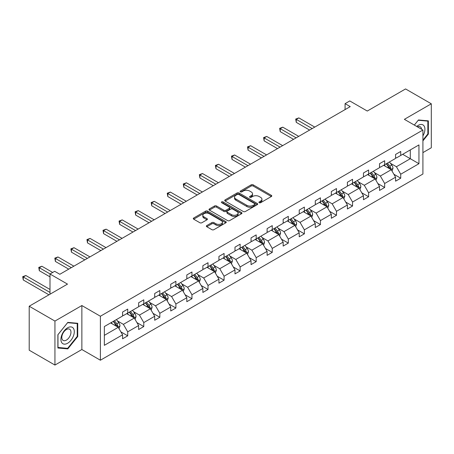 <?xml version="1.0" encoding="UTF-8"?>
<svg xmlns="http://www.w3.org/2000/svg" width="454" height="454" viewBox="0 0 454 454"><rect width="100%" height="100%" fill="white"/><g stroke="black" fill="none" stroke-linecap="round" stroke-linejoin="round"><path stroke-width="0.68" d="M259.211 202.711A0.999 0.579 0 0 0 260.624 202.711L271.361 196.508A1.43 0.823 0 0 0 271.776 195.929A1.43 0.823 0 0 0 271.361 195.345L253.173 184.84A1.43 0.823 0 0 0 251.153 184.84L240.416 191.043A0.999 0.579 0 0 0 240.121 191.452A0.999 0.579 0 0 0 240.416 191.86A0.999 0.579 0 0 0 241.829 191.86L243.219 191.055A4.574 2.639 0 0 1 249.683 191.055L251.198 191.928A4.574 2.639 0 0 1 252.537 193.796A4.574 2.639 0 0 1 251.198 195.663L249.814 196.469A0.999 0.579 0 0 0 249.518 196.877A0.999 0.579 0 0 0 249.814 197.286A0.999 0.579 0 0 0 251.227 197.286L252.617 196.48A4.574 2.639 0 0 1 259.081 196.48L260.596 197.354A4.574 2.639 0 0 1 261.935 199.221A4.574 2.639 0 0 1 260.596 201.088L259.211 201.894A0.999 0.579 0 0 0 258.916 202.302A0.999 0.579 0 0 0 259.211 202.711L259.211 201.894M422.912 152.618L431.3 147.777L431.3 103.796L405.564 88.939L367.269 111.043L349.767 100.941L345.085 103.648L345.085 109.59M54.94 365.061L81.862 349.523L81.862 305.542L54.94 321.08L54.94 365.061L29.204 350.204L29.204 306.223L67.498 284.113L50.002 274.012L50.002 294.22M54.94 321.08L29.204 306.223M206.791 225.564A1.43 0.823 0 0 0 206.371 226.149A1.43 0.823 0 0 0 206.791 226.728L211.893 229.673A1.43 0.823 0 0 0 213.913 229.673L225.837 222.789A1.43 0.823 0 0 0 226.257 222.21A1.43 0.823 0 0 0 225.837 221.626L207.648 211.121A1.43 0.823 0 0 0 205.628 211.121L193.705 218.005A1.43 0.823 0 0 0 193.291 218.59A1.43 0.823 0 0 0 193.705 219.174L199.868 222.732A1.43 0.823 0 0 0 201.894 222.732L206.996 219.787A1.43 0.823 0 0 0 207.41 219.203A1.43 0.823 0 0 0 206.996 218.618L203.937 216.853A3.825 2.208 0 0 1 202.819 215.292A3.825 2.208 0 0 1 205.18 213.255A3.825 2.208 0 0 1 209.345 213.732L221.319 220.65A3.825 2.208 0 0 1 222.437 222.21A3.825 2.208 0 0 1 220.077 224.248A3.825 2.208 0 0 1 215.911 223.771L213.913 222.619A1.43 0.823 0 0 0 211.893 222.619L206.791 225.564L206.791 226.728M50.002 274.012L54.684 271.305L59.832 274.278L350.233 106.616L345.085 103.648M81.862 305.542L100.391 316.239L422.912 130.031L422.912 174.018L100.391 360.221L100.391 316.239M431.3 103.796L404.378 119.334L422.912 130.031M243.321 211.53A1.43 0.823 0 0 0 245.342 211.53L257.265 204.646A1.43 0.823 0 0 0 257.685 204.067A1.43 0.823 0 0 0 257.265 203.483L239.076 192.978A1.43 0.823 0 0 0 237.056 192.978L225.133 199.862A1.43 0.823 0 0 0 224.713 200.447A1.43 0.823 0 0 0 225.133 201.031L243.321 211.53M222.046 202.927A0.999 0.579 0 0 1 223.062 203.069L223.062 201.877L241.551 212.551A1.43 0.823 0 0 1 241.971 213.136A1.43 0.823 0 0 1 241.551 213.721L229.628 220.604A1.43 0.823 0 0 1 227.607 220.604L209.419 210.106L209.419 208.936A1.43 0.823 0 0 0 208.999 209.521A1.43 0.823 0 0 0 209.419 210.106M209.419 208.936L214.521 205.991A1.43 0.823 0 0 1 216.541 205.991L223.918 210.247A1.43 0.823 0 0 0 225.939 210.247L229.327 208.295A1.43 0.823 0 0 0 229.741 207.711A1.43 0.823 0 0 0 229.327 207.126L221.643 202.694A0.999 0.579 0 0 1 221.353 202.285A0.999 0.579 0 0 1 221.972 201.752A0.999 0.579 0 0 1 223.062 201.877M104.352 326.551L122.574 316.029L122.574 312.051L127.722 309.078L127.722 313.061L138.635 306.762L138.635 302.778L143.782 299.805L143.782 303.788L154.695 297.489L154.695 293.505L159.842 290.532L159.842 294.515L170.749 288.216L170.749 284.232L175.897 281.264L175.897 285.243L186.81 278.943L186.81 274.965L191.957 271.991L191.957 275.975L202.87 269.67L202.87 265.692L208.017 262.718L208.017 266.702L218.93 260.403L218.93 256.419L224.077 253.446L224.077 257.429L234.99 251.13L234.99 247.146L240.138 244.178L240.138 248.156L251.045 241.857L251.045 237.873L256.192 234.905L256.192 238.889L267.105 232.584L267.105 228.606L272.252 225.632L272.252 229.616L283.165 223.317L283.165 219.333L288.313 216.359L288.313 220.343L299.226 214.044L299.226 210.06L304.373 207.092L304.373 211.07L315.286 204.771L315.286 200.787L320.433 197.819L320.433 201.797L331.341 195.498L331.341 191.52L336.488 188.546L336.488 192.53L347.401 186.231L347.401 182.247L352.548 179.273L352.548 183.257L363.461 176.958L363.461 172.974L368.608 170.006L368.608 173.984L379.521 167.685L379.521 163.701L384.669 160.733L384.669 164.711L395.582 158.412L395.582 154.434L400.729 151.46L400.729 155.444L418.946 144.922L418.946 163.701L400.729 174.222L400.729 178.206L395.582 181.174L395.582 177.196L384.669 183.495L384.669 187.479L379.521 190.447L379.521 186.469L368.608 192.768L368.608 196.747L363.461 199.72L363.461 195.736L352.548 202.036L352.548 206.02L347.401 208.993L347.401 205.009L336.488 211.309L336.488 215.292L331.341 218.266L331.341 214.282L320.433 220.582L320.433 224.565L315.286 227.533L315.286 223.555L304.373 229.855L304.373 233.833L299.226 236.806L299.226 232.823L288.313 239.122L288.313 243.106L283.165 246.079L283.165 242.096L272.252 248.395L272.252 252.379L267.105 255.352L267.105 251.368L256.192 257.668L256.192 261.652L251.045 264.62L251.045 260.641L240.138 266.941L240.138 270.919L234.99 273.893L234.99 269.909L224.077 276.214L224.077 280.192L218.93 283.165L218.93 279.182L208.017 285.481L208.017 289.465L202.87 292.438L202.87 288.455L191.957 294.754L191.957 298.738L186.81 301.706L186.81 297.728L175.897 304.027L175.897 308.011L170.749 310.979L170.749 306.995L159.842 313.3L159.842 317.278L154.695 320.252L154.695 316.268L143.782 322.567L143.782 326.551L138.635 329.525L138.635 325.541L127.722 331.84L127.722 335.824L122.574 338.792L122.574 334.814L104.352 345.329L104.352 326.551M126.694 313.652L134.31 318.05L123.397 324.355L117.438 320.91M123.397 324.355L127.722 331.84M134.31 318.05L138.635 325.541M122.574 315.082L123.397 315.558L127.722 313.061M142.749 304.384L150.37 308.782L139.457 315.082L133.499 311.643M139.457 315.082L143.782 322.567M150.37 308.782L154.695 316.268M138.635 305.809L139.457 306.285L143.782 303.788M158.809 295.111L166.431 299.509L155.518 305.809L149.559 302.37M155.518 305.809L159.842 313.3M166.431 299.509L170.749 306.995M154.695 296.536L155.518 297.012L159.842 294.515M174.869 285.838L182.485 290.237L171.578 296.536L165.619 293.097M171.578 296.536L175.897 304.027M182.485 290.237L186.81 297.728M170.749 287.263L171.578 287.74L175.897 285.243M190.93 276.565L198.546 280.964L187.633 287.263L181.674 283.824M187.633 287.263L191.957 294.754M198.546 280.964L202.87 288.455M186.81 277.996L187.633 278.467L191.957 275.975M206.99 267.298L214.606 271.696L203.693 277.996L197.734 274.557M203.693 277.996L208.017 285.481M214.606 271.696L218.93 279.182M202.87 268.723L203.693 269.199L208.017 266.702M223.045 258.025L230.666 262.423L219.753 268.723L213.794 265.284M219.753 268.723L224.077 276.214M230.666 262.423L234.99 269.909M218.93 259.45L219.753 259.926L224.077 257.429M239.105 248.752L246.726 253.15L235.813 259.45L229.855 256.011M235.813 259.45L240.138 266.941M246.726 253.15L251.045 260.641M234.99 250.177L235.813 250.653L240.138 248.156M255.165 239.479L262.781 243.877L251.874 250.177L245.915 246.738M251.874 250.177L256.192 257.668M262.781 243.877L267.105 251.368M251.045 240.909L251.874 241.38L256.192 238.889M271.225 230.212L278.841 234.61L267.928 240.909L261.969 237.465M267.928 240.909L272.252 248.395M278.841 234.61L283.165 242.096M267.105 231.636L267.928 232.113L272.252 229.616M287.286 220.939L294.901 225.337L283.988 231.636L278.03 228.197M283.988 231.636L288.313 239.122M294.901 225.337L299.226 232.823M283.165 222.364L283.988 222.84L288.313 220.343M303.34 211.666L310.962 216.064L300.049 222.364L294.09 218.924M300.049 222.364L304.373 229.855M310.962 216.064L315.286 223.555M299.226 213.091L300.049 213.567L304.373 211.07M319.4 202.393L327.022 206.791L316.109 213.091L310.15 209.652M316.109 213.091L320.433 220.582M327.022 206.791L331.341 214.282M315.286 203.823L316.109 204.294L320.433 201.797M335.461 193.12L343.076 197.518L332.163 203.823L326.21 200.379M332.163 203.823L336.488 211.309M343.076 197.518L347.401 205.009M331.341 194.55L332.163 195.027L336.488 192.53M351.521 183.853L359.137 188.251L348.224 194.55L342.265 191.111M348.224 194.55L352.548 202.036M359.137 188.251L363.461 195.736M347.401 185.277L348.224 185.754L352.548 183.257M367.581 174.58L375.197 178.978L364.284 185.277L358.325 181.838M364.284 185.277L368.608 192.768M375.197 178.978L379.521 186.469M363.461 176.004L364.284 176.481L368.608 173.984M383.636 165.307L391.257 169.705L380.344 176.004L374.385 172.565M380.344 176.004L384.669 183.495M391.257 169.705L395.582 177.196M379.521 166.737L380.344 167.208L384.669 164.711M402.681 154.315L410.303 158.713L396.404 166.737L390.446 163.292M396.404 166.737L400.729 174.222M418.946 163.701L410.303 158.713L410.303 149.916L418.946 144.922M81.862 349.523L100.391 360.221M395.582 157.464L396.404 157.941L400.729 155.444M104.352 335.347L118.25 327.323L110.634 322.925M118.25 327.323L122.574 334.814M393.879 174.251L400.729 178.206M377.819 183.524L384.669 187.479M361.764 192.797L368.608 196.747M345.704 202.07L352.548 206.02M329.644 211.337L336.488 215.292M313.583 220.61L320.433 224.565M297.529 229.883L304.373 233.833M281.469 239.156L288.313 243.106M265.408 248.429L272.252 252.379M249.348 257.696L256.192 261.652M233.288 266.969L240.138 270.919M217.233 276.242L224.077 280.192M201.173 285.515L208.017 289.465M185.113 294.782L191.957 298.738M169.053 304.055L175.897 308.011M152.992 313.328L159.842 317.278M136.938 322.601L143.782 326.551M120.877 331.868L127.722 335.824M422.912 140.888L428.366 134.1L428.366 120.855L418.435 119.97L414.326 125.077L418.225 120.259L427.85 121.122L427.85 133.953L422.912 140.104M77.742 336.533L77.742 323.288L67.811 322.397L57.874 334.757L57.874 348.002L67.811 348.888L77.742 336.533L77.231 336.232M259.609 202.847L260.596 202.28A4.574 2.639 0 0 0 261.935 200.413L261.935 199.221M252.537 193.796L252.537 194.987A4.574 2.639 0 0 1 251.198 196.854L250.211 197.422M271.339 196.52L253.173 186.032A1.43 0.823 0 0 0 251.153 186.032L240.813 191.997M257.242 204.658L239.076 194.17A1.43 0.823 0 0 0 237.056 194.17L225.15 201.043M254.739 204.476A0.999 0.579 0 0 0 255.029 204.067A0.999 0.579 0 0 0 254.739 203.659L238.77 194.437A0.999 0.579 0 0 0 237.357 194.437L235.893 195.282A4.574 2.639 0 0 0 234.553 197.149A4.574 2.639 0 0 0 235.893 199.017L246.806 205.322A4.574 2.639 0 0 0 253.275 205.322L254.739 204.476L254.739 205.662A0.999 0.579 0 0 0 255.029 205.253L255.029 204.067M234.553 197.149L234.553 198.341A4.574 2.639 0 0 0 235.893 200.208L235.893 199.017M254.739 205.662L253.275 206.508A4.574 2.639 0 0 1 246.806 206.508L235.893 200.208M209.436 210.111L214.521 207.177L214.521 205.991M229.741 207.711L229.741 208.902A1.43 0.823 0 0 1 229.327 209.481L225.939 211.439A1.43 0.823 0 0 1 223.918 211.439L216.541 207.177A1.43 0.823 0 0 0 214.521 207.177M223.062 203.069L241.534 213.732M231.574 214.668A3.825 2.208 0 0 0 235.739 215.145A3.825 2.208 0 0 0 238.1 213.108A3.825 2.208 0 0 0 236.977 211.547L232.76 209.112A1.43 0.823 0 0 0 230.74 209.112L227.352 211.065A1.43 0.823 0 0 0 226.938 211.649A1.43 0.823 0 0 0 227.352 212.234L231.574 214.668L231.574 215.854A3.825 2.208 0 0 0 235.739 216.337A3.825 2.208 0 0 0 238.1 214.294L238.1 213.108M226.938 211.649L226.938 212.835A1.43 0.823 0 0 0 227.352 213.42L227.352 212.234M231.574 215.854L227.352 213.42M222.437 222.21L222.437 223.396A3.825 2.208 0 0 1 220.077 225.434A3.825 2.208 0 0 1 215.911 224.957L213.913 223.805A1.43 0.823 0 0 0 211.893 223.805L206.808 226.739M202.819 215.292L202.819 216.484A3.825 2.208 0 0 0 203.937 218.045L203.937 216.853M206.973 219.798L203.937 218.045M225.82 222.801L207.648 212.313A1.43 0.823 0 0 0 205.628 212.313L193.727 219.186M427.85 133.805L428.366 134.1M66.761 348.286L67.811 348.888M392.04 171.062L392.982 168.326A3.859 2.225 -120 0 0 391.751 165.04L389.441 161.959M385.298 166.266L384.294 164.927M314.77 127.092L298.846 117.898L296.269 119.385L296.269 122.353L309.622 130.065M390.684 169.376L390.9 168.491A3.859 2.225 -120 0 0 389.799 166.17L387.483 163.088M386.519 163.644L389.061 167.038A1.964 1.135 60 0 1 389.419 167.634L390.9 168.491M386.252 163.798L388.562 166.885A3.859 2.225 60 0 1 389.521 168.706M296.269 122.353L295.702 119.056L312.193 128.578M295.702 119.056L298.846 117.898M375.98 180.334L376.928 177.599A3.859 2.225 -120 0 0 375.696 174.313L373.381 171.226M369.238 175.539L368.234 174.2M298.709 136.365L282.785 127.171L280.209 128.658L280.209 131.626L293.562 139.338M374.629 178.649L374.845 177.764A3.859 2.225 -120 0 0 373.738 175.443L371.429 172.355M370.458 172.917L373.006 176.311A1.964 1.135 60 0 1 373.364 176.907L374.845 177.764M370.192 173.07L372.501 176.158A3.859 2.225 60 0 1 373.466 177.979M280.209 131.626L279.647 128.329L296.139 137.851M279.647 128.329L282.785 127.171M359.92 189.607L360.868 186.872A3.859 2.225 -120 0 0 359.636 183.586L357.326 180.499M353.178 184.812L352.179 183.473M282.649 145.638L266.725 136.444L264.154 137.925L264.154 140.899L277.502 148.606M358.569 187.922L358.785 187.037A3.859 2.225 -120 0 0 357.678 184.716L355.369 181.628M354.404 182.185L356.946 185.584A1.964 1.135 60 0 1 357.304 186.18L358.785 187.037M354.131 182.343L356.441 185.425A3.859 2.225 60 0 1 357.406 187.252M264.154 140.899L263.587 137.602L280.078 147.119M263.587 137.602L266.725 136.444M422.912 135.911A9.46 5.465 120 0 0 424.019 133.612A9.46 5.465 120 0 0 423.599 125.389A9.46 5.465 120 0 0 416.704 126.45M421.567 129.259A6.481 3.74 120 0 0 420.245 126.779A6.481 3.74 120 0 0 417.442 126.876M427.214 120.753L427.85 121.122M73.4 336.045A9.46 5.465 120 0 0 70.949 326.903A9.46 5.465 120 0 0 61.806 335.007A9.46 5.465 120 0 0 64.258 344.149A9.46 5.465 120 0 0 73.4 336.045M70.353 335.177A6.481 3.74 120 0 0 69.627 329.212A6.481 3.74 120 0 0 62.419 334.467A6.481 3.74 120 0 0 63.146 340.432A6.481 3.74 120 0 0 70.353 335.177M57.976 347.497L57.976 334.666L67.606 322.692L77.231 323.549L77.231 336.386L67.606 348.36L57.874 347.441M76.59 323.186L77.231 323.549M343.86 198.875L344.807 196.139A3.859 2.225 -120 0 0 343.576 192.859L341.266 189.772M337.118 194.079L336.119 192.746M266.589 154.905L250.665 145.711L248.094 147.198L248.094 150.172L261.442 157.879M342.509 197.195L342.725 196.304A3.859 2.225 -120 0 0 341.618 193.989L339.308 190.901M338.344 191.457L340.886 194.857A1.964 1.135 60 0 1 341.243 195.453L342.725 196.304M338.071 191.616L340.386 194.698A3.859 2.225 60 0 1 341.346 196.52M248.094 150.172L247.526 146.875L264.018 156.392M247.526 146.875L250.665 145.711M327.799 208.148L328.747 205.412A3.859 2.225 -120 0 0 327.516 202.126L325.206 199.045M321.063 203.352L320.059 202.013M250.534 164.178L234.61 154.984L232.034 156.471L232.034 159.445L245.387 167.151M326.449 206.462L326.664 205.577A3.859 2.225 -120 0 0 325.563 203.256L323.248 200.174M322.283 200.73L324.826 204.124A1.964 1.135 60 0 1 325.183 204.726L326.664 205.577M322.017 200.884L324.326 203.971A3.859 2.225 60 0 1 325.285 205.793M232.034 159.445L231.466 156.142L247.958 165.665M231.466 156.142L234.61 154.984M311.745 217.421L312.687 214.685A3.859 2.225 -120 0 0 311.455 211.399L309.146 208.312M305.003 212.625L303.998 211.286M234.474 173.451L218.55 164.257L215.973 165.744L215.973 168.712L229.327 176.424M310.388 215.735L310.604 214.85A3.859 2.225 -120 0 0 309.503 212.529L307.193 209.442M306.223 210.003L308.765 213.397A1.964 1.135 60 0 1 309.123 213.993L310.604 214.85M305.956 210.157L308.266 213.244A3.859 2.225 60 0 1 309.231 215.065M215.973 168.712L215.406 165.415L231.898 174.938M215.406 165.415L218.55 164.257M295.685 226.694L296.632 223.958A3.859 2.225 -120 0 0 295.401 220.672L293.085 217.585M288.943 221.898L287.938 220.559M218.414 182.724L202.49 173.53L199.913 175.011L199.913 177.985L213.267 185.692M294.334 225.008L294.55 224.123A3.859 2.225 -120 0 0 293.443 221.802L291.133 218.714M290.163 219.276L292.711 222.67A1.964 1.135 60 0 1 293.068 223.266L294.55 224.123M289.896 219.43L292.206 222.517A3.859 2.225 60 0 1 293.171 224.338M199.913 177.985L199.351 174.688L215.843 184.211M199.351 174.688L202.49 173.53M279.624 235.961L280.572 233.231A3.859 2.225 -120 0 0 279.341 229.945L277.031 226.858M272.882 231.165L271.884 229.832M202.353 191.991L186.429 182.797L183.859 184.284L183.859 187.258L197.206 194.965M278.274 234.281L278.489 233.396A3.859 2.225 -120 0 0 277.383 231.075L275.073 227.987M274.108 228.544L276.651 231.943A1.964 1.135 60 0 1 277.008 232.539L278.489 233.396M273.836 228.703L276.151 231.784A3.859 2.225 60 0 1 277.11 233.606M183.859 187.258L183.291 183.961L199.783 193.478M183.291 183.961L186.429 182.797M263.564 245.234L264.512 242.498A3.859 2.225 -120 0 0 263.28 239.213L260.971 236.131M256.822 240.438L255.823 239.099M186.299 201.264L170.369 192.07L167.798 193.557L167.798 196.531L181.152 204.238M262.213 243.548L262.429 242.663A3.859 2.225 -120 0 0 261.322 240.342L259.013 237.26M258.048 237.817L260.59 241.21A1.964 1.135 60 0 1 260.948 241.812L262.429 242.663M257.776 237.97L260.091 241.057A3.859 2.225 60 0 1 261.05 242.879M167.798 196.531L167.231 193.228L183.722 202.751M167.231 193.228L170.369 192.07M247.504 254.507L248.452 251.771A3.859 2.225 -120 0 0 247.22 248.486L244.91 245.404M240.768 249.711L239.763 248.372M170.239 210.537L154.315 201.343L151.738 202.83L151.738 205.798L165.091 213.511M246.153 252.821L246.369 251.936A3.859 2.225 -120 0 0 245.268 249.615L242.952 246.533M241.988 247.089L244.53 250.483A1.964 1.135 60 0 1 244.888 251.079L246.369 251.936M241.721 247.243L244.031 250.33A3.859 2.225 60 0 1 244.99 252.152M151.738 205.798L151.171 202.501L167.662 212.024M151.171 202.501L154.315 201.343M231.449 263.78L232.391 261.044A3.859 2.225 -120 0 0 231.165 257.758L228.85 254.671M224.707 258.984L223.703 257.645M154.178 219.81L138.254 210.616L135.678 212.097L135.678 215.071L149.031 222.778M230.093 262.094L230.309 261.209A3.859 2.225 -120 0 0 229.208 258.888L226.898 255.801M225.927 256.362L228.47 259.756A1.964 1.135 60 0 1 228.827 260.352L230.309 261.209M225.661 256.516L227.97 259.603A3.859 2.225 60 0 1 228.935 261.425M135.678 215.071L135.116 211.774L151.602 221.297M135.116 211.774L138.254 210.616M215.389 273.047L216.337 270.317A3.859 2.225 -120 0 0 215.105 267.031L212.79 263.944M208.647 268.252L207.643 266.918M138.118 229.083L122.194 219.884L119.623 221.37L119.623 224.344L132.971 232.051M214.038 271.367L214.254 270.482A3.859 2.225 -120 0 0 213.147 268.161L210.838 265.074M209.867 265.63L212.415 269.029A1.964 1.135 60 0 1 212.773 269.625L214.254 270.482M209.6 265.789L211.91 268.87A3.859 2.225 60 0 1 212.875 270.692M119.623 224.344L119.056 221.047L135.547 230.564M119.056 221.047L122.194 219.884M199.329 282.32L200.276 279.585A3.859 2.225 -120 0 0 199.045 276.299L196.735 273.217M192.587 277.525L191.588 276.185M122.058 238.35L106.134 229.156L103.563 230.643L103.563 233.617L116.911 241.324M197.978 280.634L198.194 279.749A3.859 2.225 -120 0 0 197.087 277.428L194.777 274.347M193.813 274.903L196.355 278.296A1.964 1.135 60 0 1 196.713 278.898L198.194 279.749M193.54 275.056L195.856 278.143A3.859 2.225 60 0 1 196.815 279.965M103.563 233.617L102.996 230.314L119.487 239.837M102.996 230.314L106.134 229.156M183.268 291.593L184.216 288.858A3.859 2.225 -120 0 0 182.985 285.572L180.675 282.49M176.527 286.797L175.528 285.458M106.003 247.623L90.074 238.429L87.503 239.916L87.503 242.884L100.856 250.597M181.918 289.907L182.133 289.022A3.859 2.225 -120 0 0 181.027 286.701L178.717 283.619M177.752 284.176L180.295 287.569A1.964 1.135 60 0 1 180.652 288.165L182.133 289.022M177.486 284.329L179.795 287.416A3.859 2.225 60 0 1 180.754 289.238M87.503 242.884L86.935 239.587L103.427 249.11M86.935 239.587L90.074 238.429M167.208 300.866L168.156 298.13A3.859 2.225 -120 0 0 166.924 294.845L164.615 291.757M160.472 296.07L159.468 294.731M89.943 256.896L74.019 247.702L71.443 249.189L71.443 252.157L84.796 259.864M165.858 299.18L166.073 298.295A3.859 2.225 -120 0 0 164.972 295.974L162.657 292.887M161.692 293.449L164.234 296.842A1.964 1.135 60 0 1 164.592 297.438L166.073 298.295M161.425 293.602L163.735 296.689A3.859 2.225 60 0 1 164.694 298.511M71.443 252.157L70.875 248.86L87.367 258.383M70.875 248.86L74.019 247.702M151.154 310.133L152.096 307.403A3.859 2.225 -120 0 0 150.87 304.118L148.554 301.03M144.412 305.338L143.407 304.004M73.883 266.169L57.959 256.97L55.382 258.457L55.382 261.43L68.736 269.137M149.797 308.453L150.013 307.568A3.859 2.225 -120 0 0 148.912 305.247L146.602 302.16M145.632 302.716L148.18 306.115A1.964 1.135 60 0 1 148.532 306.711L150.013 307.568M145.365 302.875L147.675 305.956A3.859 2.225 60 0 1 148.64 307.778M55.382 261.43L54.82 258.133L71.306 267.65M54.82 258.133L57.959 256.97M135.093 319.406L136.041 316.671A3.859 2.225 -120 0 0 134.81 313.391L132.5 310.303M128.351 314.611L127.353 313.277M52.675 272.468L41.899 266.243L39.328 267.729L39.328 270.703L50.002 276.866M133.743 317.721L133.958 316.835A3.859 2.225 -120 0 0 132.852 314.52L130.542 311.433M129.577 311.989L132.12 315.388A1.964 1.135 60 0 1 132.477 315.984L133.958 316.835M129.305 312.148L131.615 315.229A3.859 2.225 60 0 1 132.579 317.051M39.328 270.703L38.76 267.4L50.105 273.955M38.76 267.4L41.899 266.243M119.033 328.679L119.981 325.944A3.859 2.225 -120 0 0 118.749 322.658L116.44 319.576M112.291 323.884L111.292 322.544M50.002 289.465L25.838 275.516L23.268 277.002L23.268 279.97L48.97 294.816M117.682 326.994L117.898 326.108A3.859 2.225 -120 0 0 116.792 323.787L114.482 320.706M113.517 321.262L116.059 324.655A1.964 1.135 60 0 1 116.417 325.251L117.898 326.108M113.245 321.415L115.56 324.502A3.859 2.225 60 0 1 116.519 326.324M23.268 279.97L22.7 276.673L50.002 292.438M22.7 276.673L25.838 275.516M260.596 202.28L260.596 201.088M249.814 197.286L249.814 196.469M251.198 196.854L251.198 195.663M240.416 191.86L240.416 191.043M251.153 186.032L251.153 184.84M253.173 186.032L253.173 184.84M271.361 196.508L271.361 195.345M225.133 201.031L225.133 199.862M237.056 194.17L237.056 192.978M239.076 194.17L239.076 192.978M257.265 204.646L257.265 203.483M246.806 206.508L246.806 205.322M253.275 206.508L253.275 205.322M216.541 207.177L216.541 205.991M223.918 211.439L223.918 210.247M225.939 211.439L225.939 210.247M229.327 209.481L229.327 208.295M241.551 213.721L241.551 212.551M211.893 223.805L211.893 222.619M213.913 223.805L213.913 222.619M215.911 224.957L215.911 223.771M206.996 219.787L206.996 218.618M193.705 219.174L193.705 218.005M205.628 212.313L205.628 211.121M207.648 212.313L207.648 211.121M225.837 222.789L225.837 221.626M390.979 169.546L392.96 168.4M389.799 166.17L391.751 165.04M387.466 167.52L388.562 166.885M374.919 178.819L376.899 177.673M373.738 175.443L375.696 174.313M371.406 176.788L372.501 176.158M358.859 188.087L360.839 186.946M357.678 184.716L359.636 183.586M355.346 186.061L356.441 185.425M342.798 197.359L344.785 196.219M341.618 193.989L343.576 192.859M339.286 195.333L340.386 194.698M326.744 206.632L328.724 205.486M325.563 203.256L327.516 202.126M323.231 204.606L324.326 203.971M310.684 215.905L312.664 214.759M309.503 212.529L311.455 211.399M307.171 213.874L308.266 213.244M294.623 225.173L296.604 224.032M293.443 221.802L295.401 220.672M291.11 223.147L292.206 222.517M278.563 234.446L280.544 233.305M277.383 231.075L279.341 229.945M275.05 232.42L276.151 231.784M262.503 243.719L264.489 242.572M261.322 240.342L263.28 239.213M258.99 241.693L260.091 241.057M246.448 252.992L248.429 251.845M245.268 249.615L247.22 248.486M242.935 250.96L244.031 250.33M230.388 262.264L232.369 261.118M229.208 258.888L231.165 257.758M226.875 260.233L227.97 259.603M214.328 271.532L216.308 270.391M213.147 268.161L215.105 267.031M210.815 269.506L211.91 268.87M198.267 280.805L200.248 279.658M197.087 277.428L199.045 276.299M194.755 278.779L195.856 278.143M182.207 290.078L184.193 288.931M181.027 286.701L182.985 285.572M178.694 288.052L179.795 287.416M166.153 299.351L168.133 298.204M164.972 295.974L166.924 294.845M162.64 297.319L163.735 296.689M150.092 308.618L152.073 307.477M148.912 305.247L150.87 304.118M146.58 306.592L147.675 305.956M134.032 317.891L136.013 316.75M132.852 314.52L134.81 313.391M130.519 315.865L131.615 315.229M117.972 327.164L119.952 326.017M116.792 323.787L118.749 322.658M114.459 325.138L115.56 324.502"/></g></svg>

